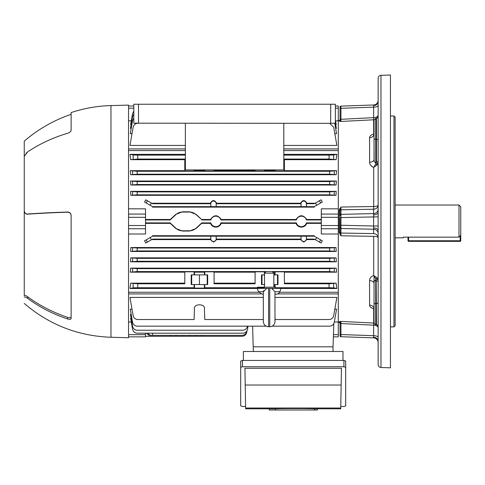 <?xml version="1.0" encoding="UTF-8"?>
<svg xmlns="http://www.w3.org/2000/svg" width="485" height="485" viewBox="0 0 485 485"><rect width="100%" height="100%" fill="white"/><g stroke="black" fill="none" stroke-linecap="round" stroke-linejoin="round"><path stroke-width="0.73" d="M395.129 237.826L403.332 237.826L403.332 237.147L458.992 237.147L458.992 205.016L395.129 205.016M458.992 205.016L460.75 206.774L460.75 235.298L458.992 237.147M403.332 237.147L403.332 237.826M460.75 235.298L460.75 240.76A0.588 0.588 0 0 1 460.162 241.342L408.606 241.342A0.588 0.588 0 0 1 408.018 240.76L408.018 237.147M374.038 310.497L374.038 283.331A4.686 2.71 0 0 0 369.594 280.627C369.691 278.208 371.055 276.498 373.692 275.486L373.692 236.334C376.421 236.444 377.9 236.886 378.136 237.674C377.9 235.304 376.421 233.946 373.692 233.6M393.959 115.957L395.129 117.134L395.129 325.714L393.959 326.884L393.959 115.957L390.443 115.957M374.038 275.801L374.038 322.719C374.735 324.301 375.299 324.889 375.729 324.477L376.439 324.501L376.172 279.984A1.758 0.831 154.2 0 0 377.706 278.705L378.136 280.294A1.758 0.879 -0 0 1 376.439 281.173M340.052 107.494L340.052 108.652L340.052 107.494A0.94 0.782 0 0 1 340.949 106.718L340.943 121.444L339.167 121.098L340.052 119.571M374.117 160.541L374.038 141.135L374.038 159.51C373.893 161.123 374.462 162.245 375.729 162.869L376.172 162.863L375.778 163.991L373.692 167.361C371.055 166.349 369.691 164.633 369.594 162.214L369.594 137.74C369.691 136.061 371.055 134.836 373.692 134.078L373.614 104.984L340.961 106.124L340.949 106.718M378.136 100.298A4.686 4.686 0 0 1 373.614 104.984L340.961 106.124A0.94 0.94 0 0 0 340.052 107.064M340.052 335.347L340.052 334.189L340.052 335.347A0.94 0.782 0 0 0 340.949 336.129L340.961 336.717L373.614 337.857L340.961 336.717A0.94 0.94 0 0 1 340.052 335.784M340.052 323.18L340.052 334.189L340.052 323.18A0.94 0.358 0 0 0 340.961 323.537L340.943 321.403L339.167 321.743L340.943 321.403L340.949 336.129M378.136 233.576A4.686 4.329 0 0 0 373.614 229.247L373.614 233.6L340.961 233.049A0.94 0.867 180 0 1 340.052 232.182L340.052 225.24L340.052 232.424L339.167 232.327L339.167 210.52L340.943 207.053L340.961 209.799L340.943 207.053L373.692 206.513L373.692 209.247L373.674 206.513L340.943 207.053L340.052 210.417L340.052 216.177A0.94 0.521 0 0 1 340.949 215.655L340.943 235.789L339.167 232.327M378.136 209.271A4.686 4.329 0 0 1 373.614 213.6L340.961 214.358A0.94 0.867 180 0 0 340.052 215.225L340.052 210.666A0.94 0.867 0 0 1 340.961 209.799L340.949 215.655M378.136 337.481A4.686 1.794 0 0 0 373.614 335.693L373.692 323.058L373.692 325.186L340.961 323.537M378.136 342.543A4.686 4.686 0 0 0 373.614 337.857L373.614 335.693L340.961 334.553A0.94 0.358 180 0 1 340.052 334.189M378.136 225.998L373.614 225.998L373.614 209.247L340.961 209.799M340.052 227.617A0.94 0.867 180 0 0 340.961 228.483L373.614 229.247L373.614 225.998L340.052 225.24L340.052 217.607L378.136 216.843M378.136 364.581L378.136 78.267C378.294 76.533 379.24 75.557 380.967 75.339L380.967 367.509C379.24 367.284 378.294 366.308 378.136 364.581M380.967 75.339L390.443 75.005L390.443 367.836L380.967 367.509M340.076 234.722L340.306 235.031M369.861 279.045L369.625 280.087M374.074 323.095L373.692 323.058L373.692 308.769C371.055 308.005 369.691 306.787 369.594 305.101L369.594 280.627M372.801 134.351L372.007 134.691M371.364 135.048L370.679 135.57M369.873 136.606L369.637 137.285M374.038 141.135L374.038 159.51A4.686 2.71 180 0 1 369.594 162.214L369.606 162.566M370.685 165.312L372.801 167.01M339.936 208.32L339.167 210.52L340.052 210.417M338.294 322.289L339.167 322.337L339.167 321.743A0.94 0.934 -0 0 1 340.052 322.677L340.052 323.271L340.943 321.403L373.674 323.058L347.072 321.713M340.052 108.652L340.052 120.171L340.052 108.652A0.94 0.358 180 0 1 340.961 108.294L373.614 107.155A4.686 1.794 180 0 0 378.136 105.36M378.136 302.616A1.758 0.879 0 0 1 376.439 303.495L375.729 303.507L375.729 279.978L375.778 278.851L376.172 279.984L375.729 279.978C374.462 280.603 373.899 281.718 374.038 283.331M377.706 164.142A1.758 0.831 -154.2 0 0 376.172 162.863L376.439 161.675A1.758 0.879 180 0 1 378.136 162.554L377.045 165.058L373.692 167.361L373.692 206.513C376.421 206.404 377.9 205.955 378.136 205.173C377.9 207.544 376.421 208.902 373.692 209.247M374.038 159.51L374.038 120.128L375.729 118.37L375.729 139.334L376.439 139.353L376.439 118.346L378.136 116.588M340.943 233.94L340.949 233.497M377.045 165.058A1.758 0.424 -146.5 0 0 375.778 163.991L375.729 139.334A1.758 0.879 180 0 1 374.038 138.461M369.594 137.74A4.686 3.825 180 0 0 374.038 133.921L373.753 134.988M340.052 119.668A0.94 0.358 180 0 1 340.961 119.31L373.692 117.655L373.692 119.789L374.074 119.753M376.978 118.243L378.136 115.254C377.9 116.655 376.421 117.455 373.692 117.655M377.045 277.79L373.692 275.486L375.778 278.851A1.758 0.424 146.5 0 0 377.045 277.79L377.706 278.705M373.874 307.926L374.038 308.927A4.686 3.825 0 0 0 369.594 305.101M373.692 325.186C376.421 325.393 377.9 326.193 378.136 327.593L376.978 324.604M340.052 232.424L340.943 235.789L373.674 236.334L340.943 235.789M373.674 119.789L340.943 121.444L340.052 120.171A0.94 0.934 0 0 1 339.167 121.098M27.766 214.17A140.62 12.258 0 0 1 67.609 212.2L67.609 212.042A137.358 11.973 180 0 0 27.766 214.012L27.766 214.17C25.82 214.291 24.65 213.212 24.25 210.933L24.25 295.589C24.644 294.995 25.82 295.413 27.766 296.838A140.62 127.44 -0 0 0 67.609 317.348C69.688 317.972 70.865 317.833 71.125 316.935M24.25 208.829L24.25 210.781C24.65 213.06 25.82 214.14 27.766 214.012M24.25 303.452C49.227 324.798 78.127 336.069 110.962 337.263L110.962 105.578C97.34 105.948 84.057 108.282 71.125 112.581L71.125 130.295C70.865 131.568 69.694 132.557 67.609 133.272A137.358 112.514 180 0 0 27.766 151.799L24.25 156.309L24.25 210.781M71.125 114.339C53.768 120.25 38.145 129.192 24.25 141.153L24.25 157.752M69.064 319.294L69.519 319.33M24.341 296.947L24.971 296.905M67.609 212.042C69.694 212.133 70.865 213.267 71.125 215.443L71.125 318.53C70.865 319.427 69.694 319.573 67.609 318.954A137.358 124.487 180 0 1 27.766 298.451C25.826 297.014 24.65 296.596 24.25 297.184M110.962 105.578L128.543 105.118L128.543 337.724L110.962 337.263M69.064 132.66L69.507 132.399M69.525 132.387L70.046 131.999M70.501 131.574L70.84 131.138M71.052 130.701L71.119 130.332M25.972 153.302L26.548 152.751M71.125 215.443L71.052 214.74M70.834 214.067L70.501 213.467M70.046 212.945L68.918 212.254M68.276 212.084L67.87 212.042M70.058 317.717L69.519 317.73M68.27 212.242L68.918 212.406M71.125 215.595C70.865 213.424 69.694 212.291 67.609 212.2M330.679 123.335L330.679 104.245L335.365 104.245L335.365 123.172L330.679 123.335L133.811 123.172L133.811 104.245L138.504 104.245L138.504 123.335M185.373 123.335L185.373 169.92L283.804 169.92L283.804 123.335M330.679 104.245L138.504 104.245M265.641 271.964L264.47 273.134L273.843 273.134L273.843 287.199M272.673 271.964L273.843 273.134M264.47 274.886L264.47 284.556M275.086 287.199L257.438 287.199M266.702 288.369L257.438 288.369A17.575 17.575 0 0 0 258.481 291.727L262.258 294.225L263.331 294.225L262.258 294.225M276.062 294.225L274.983 294.225L276.062 294.225A4.104 4.104 0 0 0 279.839 291.727A17.575 17.575 0 0 0 280.876 288.369L269.745 288.369L271.661 288.369L274.965 291.727L274.983 322.058C274.425 324.95 272.679 326.508 269.745 326.745L269.745 288.369L268.575 288.369L268.575 326.745C265.641 326.508 263.895 324.95 263.331 322.058L263.331 291.861L266.653 288.369L268.575 288.369M263.725 290.612L263.379 291.588M272.867 288.866L271.661 288.369M263.331 294.225L263.331 305.653M341.143 385.029L340.731 408.819L317.42 408.819L317.42 409.995L269.242 409.995L269.242 408.813L245.634 408.819L244.925 368.285L341.434 368.285L341.143 385.029L245.216 385.029M240.681 367.351L240.681 361.046L242.439 360.44L343.92 360.44L345.678 361.046L345.678 367.351L343.92 366.745L242.439 366.745L240.681 367.351L240.681 405.884L242.439 406.491L245.592 406.491M340.767 406.491L343.92 406.491L345.678 405.884L345.678 367.351M269.242 408.813L275.389 408.813C275.88 408.418 314.098 408.418 314.601 408.813L317.42 408.813M314.601 408.813L314.601 409.995M275.389 408.813L275.389 409.995M342.98 360.44L342.98 351.492L243.379 351.492L243.379 360.44M333.832 323.58L333.025 346.805L253.34 346.805L333.025 346.805L333.025 351.492M253.34 351.492L252.618 326.162L247.987 326.162L247.562 329.163L247.987 326.162M210.817 236.219L210.817 238.899A2.68 2.68 0 0 0 213.497 241.578A2.68 2.68 0 0 0 216.177 238.899L216.177 236.219L210.787 236.189L210.787 238.899A2.71 2.71 0 0 0 210.793 239.117L210.369 239.614L213.497 242.124L216.625 239.614L216.201 239.117L301.027 239.117A2.71 2.71 0 0 1 301.015 238.899L301.015 236.189L216.207 236.189L216.207 238.899A2.71 2.71 0 0 1 216.201 239.117M301.046 236.219L301.046 238.899A2.68 2.68 0 0 0 303.725 241.578A2.68 2.68 0 0 0 306.405 238.899L306.405 236.219L301.015 236.189M216.625 239.614L300.597 239.614L303.725 242.124L306.853 239.614L306.429 239.117L314.274 239.117L315.408 239.772L316.675 237.577L314.274 236.189L314.274 235.71L152.563 235.71L152.563 236.189L210.787 236.189M306.405 236.219L306.441 238.899A2.71 2.71 0 0 1 306.429 239.117M145.53 223.361L170.302 223.361L170.138 222.888L175.94 228.283A9.373 9.373 0 0 0 182.324 230.799L189.599 230.799A9.373 9.373 0 0 0 195.982 228.283L201.778 222.888L210.811 222.888A5.244 5.244 0 0 0 220.875 222.888L296.353 222.888A5.244 5.244 0 0 0 306.417 222.888L321.306 222.888M170.302 223.361L175.776 228.459L182.324 231.042L189.599 231.042L196.146 228.459L201.621 223.361L210.466 223.361C211.466 225.749 213.254 227.01 215.843 227.144C218.426 227.01 220.22 225.749 221.215 223.361L296.008 223.361C297.008 225.749 298.796 227.01 301.385 227.144C303.968 227.01 305.762 225.749 306.756 223.361L306.417 222.888M221.215 223.361L220.875 222.888M335.365 119.795L336.214 124.621L335.693 124.621M131.144 124.621L130.623 124.621L132.575 113.52L133.811 111.083M128.543 120.844L131.283 120.844M283.804 148.919L338.294 148.919L338.294 120.844L335.553 120.844M137.776 123.293C135.315 123.487 133.781 124.778 133.163 127.167L129.944 145.427L185.373 145.427M283.804 145.427L336.893 145.427L333.674 127.167L329.667 123.335M132.017 133.678L130.265 133.678L132.575 120.553L133.811 118.116M334.735 123.251L336.572 133.678L334.82 133.678M335.365 122.76L336.372 128.458L335.656 128.458M131.18 128.458L130.465 128.458L132.575 116.491L133.811 114.054M336.214 191.369L130.623 191.369L137.194 191.89L329.642 191.89L336.214 191.369L336.014 195.303L329.642 194.825L329.642 191.89M137.194 191.89L137.194 194.825L130.823 195.303L336.014 195.303M130.823 195.303L130.623 191.369M130.72 159.68L129.944 154.351L133.163 154.988L137.776 155.121L137.776 159.062L130.72 159.68L184.791 159.68M129.944 154.351L185.373 154.351M283.804 154.351L336.893 154.351L336.117 159.68L329.06 159.062L329.06 155.121L333.674 154.988L336.893 154.351M284.392 159.68L336.117 159.68M137.194 171.272L137.194 174.2L130.653 174.715L130.265 170.678L137.194 171.272L329.642 171.272L336.572 170.678L284.392 170.678M336.572 170.678L336.184 174.715L329.642 174.2L329.642 171.272M130.653 174.715L336.184 174.715M184.791 170.678L130.265 170.678M338.294 208.829L338.294 217.328L321.306 217.328L321.306 208.829L338.294 208.829L338.294 150.586L283.804 150.586M185.373 150.586L128.543 150.586M128.543 214.079L145.53 214.079L145.53 208.829L128.543 208.829M321.306 219.487L306.756 219.487C303.173 214.54 299.591 214.54 296.008 219.487L221.215 219.487C217.632 214.54 214.049 214.54 210.466 219.487L201.621 219.487L196.146 214.388L189.599 211.806L182.324 211.806L175.776 214.388L170.302 219.487L145.53 219.487M306.405 206.628L306.405 203.748A2.68 2.68 0 0 0 303.725 201.069A2.68 2.68 0 0 0 301.046 203.748L301.046 206.628L306.441 206.658L306.441 203.748A2.71 2.71 0 0 0 306.441 203.73L314.274 203.73L314.274 203.233L306.896 203.233C304.786 199.717 302.67 199.717 300.561 203.233L216.662 203.233C214.552 199.717 212.442 199.717 210.332 203.233L152.563 203.233L152.563 203.73L210.787 203.73A2.71 2.71 0 0 0 210.787 203.748L210.787 206.658L152.563 206.658L144.548 202.033L145.749 199.79L152.563 203.73M315.408 203.076L321.088 199.79L322.289 202.033L316.675 205.27L315.408 203.076L314.274 203.73M152.563 206.658L152.563 207.131L314.274 207.131L314.274 206.658L316.675 205.27M336.372 181.026L130.465 181.026L137.194 181.578L329.642 181.578L336.372 181.026L336.081 185.009L329.642 184.512L329.642 181.578M137.194 181.578L137.194 184.512L130.756 185.009L336.081 185.009M130.756 185.009L130.465 181.026M130.823 247.538L336.014 247.538L336.214 251.472L130.623 251.472L130.823 247.538L137.194 248.023L329.642 248.023L336.014 247.538M128.543 234.019L145.53 234.019L145.53 228.768L128.543 228.768M128.543 292.255L258.754 292.255M279.566 292.255L338.294 292.255L338.294 234.019L321.306 234.019L321.306 225.519L338.294 225.519L338.294 234.019M306.756 223.361L321.306 223.361M210.369 239.614L152.563 239.614L152.563 239.117L210.793 239.117M152.563 239.117L145.749 243.052L144.548 240.815L152.563 236.189M316.675 237.577L322.289 240.815L321.088 243.052L315.408 239.772M314.274 239.117L314.274 239.614L306.853 239.614M284.392 283.167L336.117 283.167L336.893 288.496L333.674 287.86L329.06 287.726L329.06 283.786L336.117 283.167M129.944 288.496L130.72 283.167L137.776 283.786L137.776 287.726L133.163 287.86L129.944 288.496L257.468 288.496M280.851 288.496L336.893 288.496M130.72 283.167L184.791 283.167M184.791 272.17L130.265 272.17L130.653 268.132L336.184 268.132L336.572 272.17L284.392 272.17M130.756 257.838L336.081 257.838L336.372 261.815L130.465 261.815L130.756 257.838L137.194 258.335L329.642 258.335L336.081 257.838M334.31 321.998L338.294 321.998L338.294 293.922L277.608 293.922M131.283 321.998L128.543 321.998M131.18 314.389L130.465 314.389L132.575 326.356C133.193 328.745 134.733 330.036 137.194 330.23L242.815 330.23C245.349 330.018 246.895 328.672 247.459 326.193L247.465 326.162M131.144 318.227L130.623 318.227L132.575 329.321C133.193 331.716 134.733 333.007 137.194 333.195L242.918 333.195C245.452 332.989 247.004 331.643 247.562 329.163M263.331 319.548L204.779 319.548L204.415 309.127C205.913 303.38 192.963 303.38 194.461 309.127L194.097 319.548L137.776 319.548C135.315 319.36 133.781 318.069 133.163 315.68L129.944 297.42L263.331 297.42M274.983 297.42L336.893 297.42L333.674 315.68C333.056 318.069 331.522 319.36 329.06 319.548L275.086 319.548L274.983 316.663M272.152 326.162L329.642 326.162C332.104 325.975 333.644 324.683 334.262 322.295L336.572 309.163L334.82 309.163M132.017 309.163L130.265 309.163L132.575 322.295C133.193 324.683 134.733 325.975 137.194 326.162L266.168 326.162M275.086 169.92L275.086 171.035L284.392 171.035L284.392 159.062L329.06 159.062M283.804 155.121L329.06 155.121M137.776 155.121L185.373 155.121M273.843 284.556L275.086 284.556L275.086 287.726L329.06 287.726M273.843 274.886L275.086 274.886L275.086 271.806L284.392 271.806L284.392 283.786L329.06 283.786M275.086 274.886L277.984 274.886L277.984 284.556L275.086 284.556M137.776 287.726L194.097 287.726L194.461 288.09L204.415 288.09L204.779 287.726L264.404 287.726M201.766 335.365L201.778 336.275L242.094 336.275C244.555 336.087 246.089 334.796 246.707 332.401L246.98 330.855M145.53 222.888L170.138 222.888M201.621 219.487L195.982 214.558A9.373 9.373 0 0 0 189.599 212.048L182.324 212.048A9.373 9.373 0 0 0 175.94 214.558L170.138 219.954L145.53 219.96M210.466 219.487L210.811 219.954L201.778 219.954M296.008 219.487L296.353 219.954L220.875 219.954L221.215 219.487M321.306 219.96L306.417 219.954L306.756 219.487M296.353 222.888L296.008 223.361M201.778 222.888L201.621 223.361M210.811 222.888L210.466 223.361M321.288 219.96L321.282 222.888L321.282 219.954M306.441 203.73L306.896 203.233M300.561 203.233L301.015 203.73A2.71 2.71 0 0 0 301.015 203.748L301.015 206.658L216.207 206.658L216.207 203.748A2.71 2.71 0 0 0 216.207 203.73L216.662 203.233M216.207 203.73L301.015 203.73M306.441 206.658L314.274 206.658M300.597 239.614L301.027 239.117M306.441 236.189L314.274 236.189M210.332 203.233L210.787 203.73M170.138 219.954L170.302 219.487M145.53 336.317L170.138 336.275L170.15 335.365M145.548 222.888L145.548 219.96L145.555 222.888M148.004 333.195A4.686 4.062 90 0 0 151.429 335.365L152.563 335.365L152.563 333.195M152.563 335.365L242.094 335.365C244.555 335.177 246.089 333.886 246.707 331.491L246.756 331.2M151.429 335.365L150.162 335.365A4.686 4.062 -90 0 1 146.737 333.195M216.177 206.628L216.177 203.748A2.68 2.68 0 0 0 213.497 201.069A2.68 2.68 0 0 0 210.817 203.748L210.817 206.628L216.207 206.658M255.098 169.92L255.098 171.035L264.404 171.035L264.404 169.92M214.085 169.92L214.085 171.035L204.779 171.035L204.779 169.92M137.776 159.062L184.791 159.062L184.791 171.035L194.097 171.035L194.097 169.92M204.779 287.726L204.779 284.556L207.677 284.556L207.677 274.886L204.779 274.886L204.779 271.806L214.085 271.806L214.085 283.786L255.098 283.786L255.098 271.806L264.404 271.806L264.404 274.886L261.506 274.886L261.506 284.556L264.404 284.556L264.404 287.199M137.776 283.786L184.791 283.786L184.791 271.806L194.097 271.806L194.097 274.886L191.199 274.886L191.199 284.556L194.097 284.556L194.097 287.726M255.098 170.678L214.085 170.678M275.086 171.035L274.722 169.92M264.404 171.035L264.768 170.671L274.722 170.671M204.779 171.035L204.415 169.92M194.097 171.035L194.461 170.671L204.415 170.671M255.098 272.17L214.085 272.17M214.085 283.167L255.098 283.167M130.653 268.132L137.194 268.648L137.194 271.576L329.642 271.576L329.642 268.648L336.184 268.132M137.194 271.576L130.265 272.17M194.097 271.806L194.461 272.17L194.461 274.886L194.097 274.886M204.779 271.806L204.415 272.17L194.461 272.17M264.404 271.806L264.768 272.837M275.086 271.806L273.006 272.297M265.362 272.249L264.768 272.17M336.572 272.17L329.642 271.576M137.194 174.2L329.642 174.2M137.194 268.648L329.642 268.648M321.306 217.328L321.306 225.519M338.294 217.328L338.294 225.519M338.294 105.997L335.365 105.997L338.294 105.997L338.294 120.844M338.294 321.998L338.294 336.845L333.371 336.845M207.168 274.886L207.168 284.556M199.438 274.886L199.438 284.556M191.702 274.886L191.702 284.556M204.779 274.886L194.461 274.886M204.779 284.556L194.097 284.556M262.009 274.886L262.009 284.556M277.481 274.886L277.481 284.556M264.404 274.886L264.768 274.886M264.404 284.556L264.768 284.556M145.53 214.079L145.53 228.768M133.811 105.997L128.543 105.997L133.811 105.997M145.53 333.195L145.53 336.845L128.543 336.845M220.875 219.954A5.244 5.244 0 0 0 210.811 219.954M306.417 219.954A5.244 5.244 0 0 0 296.353 219.954M201.778 336.275L170.138 336.275M338.294 148.919L338.294 150.586M128.543 148.919L185.373 148.919M128.543 293.922L260.706 293.922M338.294 292.255L338.294 293.922M336.214 251.472L329.642 250.951L329.642 248.023M137.194 248.023L137.194 250.951L329.642 250.951M137.194 250.951L130.623 251.472M336.372 261.815L329.642 261.263L329.642 258.335M137.194 258.335L137.194 261.263L329.642 261.263M137.194 261.263L130.465 261.815M137.194 194.825L329.642 194.825M137.194 184.512L329.642 184.512M408.606 237.147L408.606 240.76L460.162 240.76L460.162 235.916M408.018 240.76A0.588 0.588 0 0 0 408.606 241.342L408.606 240.76L408.018 240.76M460.75 240.76L460.162 240.76L460.162 241.342M340.052 226.671A0.94 0.521 0 0 0 340.949 227.192M373.644 337.269A4.686 3.898 180 0 1 378.136 341.161M373.644 105.578A4.686 3.898 180 0 0 378.136 101.68M373.644 227.956A4.686 2.607 180 0 1 378.136 230.557M373.644 214.891A4.686 2.607 180 0 0 378.136 212.291M374.038 304.386A1.758 0.879 180 0 1 375.729 303.507L375.729 324.477M376.439 161.675L376.439 139.353A1.758 0.879 0 0 1 378.136 140.226M27.766 296.838L27.766 298.451M67.609 318.954L67.609 317.348M263.355 291.727L258.481 291.727M279.839 291.727L274.965 291.727M340.743 408.024L245.622 408.024M343.92 366.745L343.92 360.44M242.439 360.44L242.439 366.745M150.162 237.577L151.429 239.772M151.429 203.076L150.162 205.27M321.306 214.079L338.294 214.079M338.294 228.768L321.306 228.768M338.294 108.167L335.365 108.167M333.444 334.674L338.294 334.674M194.461 284.556L194.461 288.09M204.415 284.556L204.415 288.09M204.415 272.17L204.415 274.886M274.722 284.556L274.722 287.199M274.722 272.17L274.722 274.886M194.461 170.671L194.461 169.92M264.768 170.671L264.768 169.92M145.53 217.328L128.543 217.328M128.543 225.519L145.53 225.519M133.811 108.167L128.543 108.167M128.543 334.674L145.53 334.674M195.995 335.365L195.982 336.275M175.928 335.365L175.94 336.275M189.599 335.365L189.599 336.275M182.324 335.365L182.324 336.275M319.403 200.766L320.676 202.96M320.676 239.881L319.403 242.082M147.434 242.082L146.161 239.881M132.575 271.709L132.575 268.514M132.575 174.333L132.575 171.132M334.262 171.132L334.262 174.333M334.262 268.514L334.262 271.709M146.161 202.96L147.434 200.766M133.163 159.195L133.163 154.988M133.163 287.86L133.163 283.652M333.674 154.988L333.674 159.195M333.674 283.652L333.674 287.86M334.262 247.89L334.262 251.084M132.575 251.084L132.575 247.89M132.575 261.397L132.575 258.202M334.262 258.202L334.262 261.397M334.262 191.757L334.262 194.958M132.575 194.958L132.575 191.757M132.575 184.646L132.575 181.445M334.262 181.445L334.262 184.646M390.443 326.884L393.959 326.884M338.294 120.553L339.167 120.51M376.439 324.501L378.136 326.253M375.729 118.37L376.439 118.346M339.167 322.337L340.052 323.271M269.745 326.745L268.575 326.745"/></g></svg>
